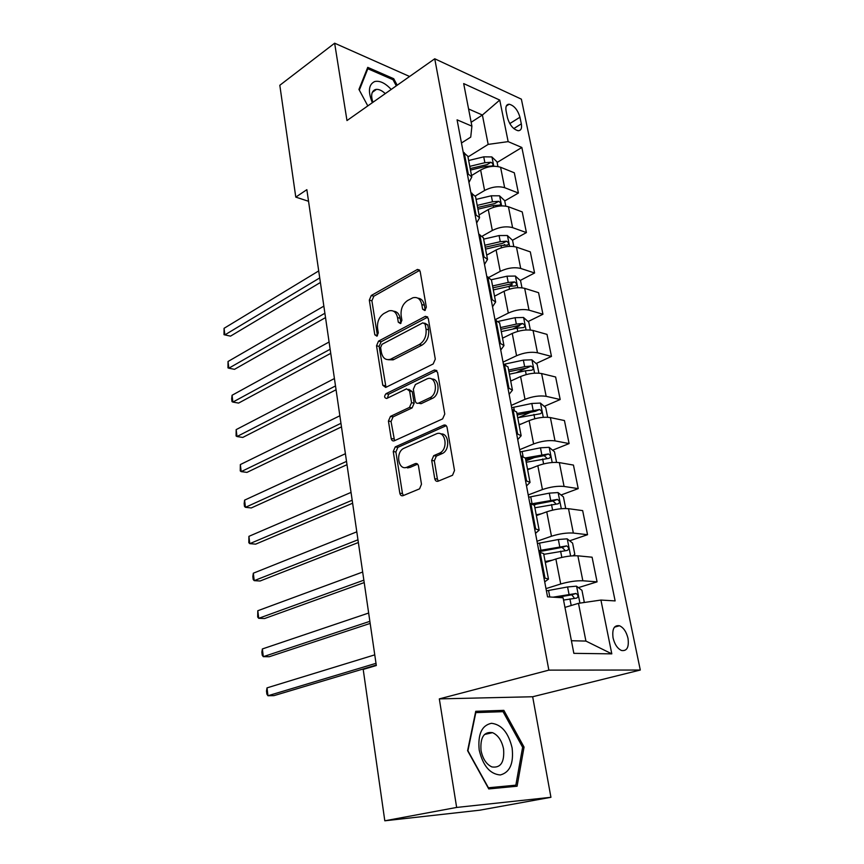 <?xml version="1.0" encoding="UTF-8"?>
<svg xmlns="http://www.w3.org/2000/svg" width="864" height="864" viewBox="0 0 864 864"><rect width="100%" height="100%" fill="white"/><g stroke="black" fill="none" stroke-linecap="round" stroke-linejoin="round"><path stroke-width="1.3" d="M424.872 310.543L426.33 307.174L420.174 271.48L417.474 269.428L371.261 295.499L369.317 300.121L374.803 334.789L376.909 336.172L378.292 332.921L377.568 328.396C377.028 321.764 379.134 316.807 383.886 313.513L388.865 310.91C393.347 309.83 396.241 312.066 397.548 317.617L398.293 322.196L400.486 323.579L401.9 320.263L401.144 315.673C400.561 308.945 402.732 303.89 407.646 300.499L412.841 297.788C417.463 296.676 420.455 298.922 421.805 304.528L422.604 309.172L424.872 310.543M627.998 638.302C626.389 631.8 623.56 627.61 619.499 625.752C614.12 624.964 611.982 629.014 613.062 637.891C614.65 644.393 617.468 648.594 621.518 650.495C626.983 651.294 629.143 647.233 627.998 638.302M434.754 478.71C435.294 480.848 436.417 481.68 438.134 481.205L452.531 475.265L454.507 470.513L447.088 427.518C446.537 425.412 445.403 424.624 443.686 425.164L395.248 446.915L393.25 451.548L399.827 493.204C400.334 495.299 401.404 496.12 403.034 495.677L419.558 488.851L421.481 484.218L418.5 466.052C417.982 463.957 416.891 463.147 415.228 463.633L407.16 467.111C398.25 471.409 395.021 452.045 403.963 448.276L436.028 433.998C445.208 429.343 448.988 448.945 439.646 453.092L433.706 455.674L431.698 460.404L434.754 478.71L437.4 479.088L438.383 481.108M439.322 698.89L456.646 807.44L384.804 820.8L479.844 810.184L550.93 797.299L532.667 696.751L640.3 670.032L548.856 670.129L439.322 698.89L532.667 696.751M409.601 76.486L334.638 43.2L346.982 120.56L434.743 58.784L548.856 670.129M334.638 43.2L279.817 85.277L295.78 197.122L308.545 201.28M384.804 820.8L363.204 669.416L376.315 665.507L306.85 189.67L295.78 197.122M433.177 363.971L435.294 359.143L428.285 318.481L425.347 316.343L378.508 341.14L376.531 345.773L382.774 385.247L385.7 387.439L433.177 363.971M437.551 372.244L444.766 414.04L442.627 418.878L394.319 440.791C392.72 441.288 391.673 440.521 391.187 438.491L388.433 421.038L390.452 416.394L409.471 407.408L411.545 402.678L409.633 391.068L406.555 388.832L386.705 398.488C384.221 397.915 383.994 396.306 386.024 393.682L434.365 370.008L437.551 372.244M506.088 110.97L507.449 117.688C509.652 125.01 513.216 129.362 518.162 130.734C521.014 130.626 522.072 128.336 521.327 123.876L519.955 117.223C517.741 109.89 514.145 105.548 509.177 104.209C506.412 104.339 505.375 106.596 506.088 110.97M640.3 670.032L521.381 99.166L434.743 58.784M461.473 142.992L470.729 137.117L471.906 126.166L457.078 119.837L547.549 596.84L563.101 597.78L573.847 653.346L611.809 653.854L585.922 641.077L578.491 603.331L564.959 607.381M471.906 126.166L463.676 83.581L499.748 100.073L508.162 141.631L488.171 144.396L467.986 156.956M497.124 162.464L521.845 147.474L508.162 141.631M521.845 147.474L615.136 600.912L600.923 600.059L611.809 653.854M456.646 807.44L550.93 797.299M471.161 122.267L482.393 115.031L468.59 108.961M488.171 144.396L482.393 115.031L499.748 100.073M578.383 587.628L597.078 581.85L582.844 580.77C576.256 580.565 568.879 581.645 560.714 583.988L545.983 588.622M597.078 581.85L592.088 557.204L577.876 555.822C571.309 555.509 563.976 556.578 555.876 559.008L545.324 562.518M569.657 540.799L587.542 534.708L573.35 533.056C566.806 532.656 559.505 533.704 551.47 536.231L536.998 541.253M587.542 534.708L582.66 510.613L568.501 508.691C561.967 508.172 554.72 509.22 546.75 511.823L536.371 515.603M561.06 495.007L578.21 488.624L564.073 486.443C557.561 485.838 550.357 486.875 542.441 489.553L528.217 494.953M578.21 488.624L573.448 465.08L559.343 462.618C552.841 461.916 545.67 462.942 537.829 465.707L527.634 469.746M552.604 450.209L569.106 443.578L555.012 440.878C548.532 440.078 541.404 441.094 533.617 443.945L519.631 449.69M569.106 443.578L564.44 420.552L550.379 417.582C543.92 416.686 536.825 417.701 529.114 420.628L519.08 424.915M544.288 406.393L560.185 399.524L546.156 396.328C539.708 395.345 532.656 396.349 524.999 399.341L511.24 405.421M560.185 399.524L555.628 376.996L541.62 373.55C535.194 372.481 528.185 373.475 520.582 376.542L510.721 381.067M536.123 363.517L551.47 356.422L537.484 352.76C531.079 351.605 524.102 352.588 516.564 355.73L503.032 362.124M551.47 356.422L547.009 334.379L533.056 330.48C526.662 329.238 519.728 330.221 512.244 333.428L502.546 338.17M528.098 321.548L542.938 314.258L529.006 310.144C522.634 308.815 515.732 309.787 508.313 313.07L494.996 319.766M542.938 314.258L538.574 292.691L524.675 288.349C518.314 286.934 511.456 287.906 504.09 291.244L494.564 296.19M520.225 280.465L534.589 272.992L520.711 268.445C514.372 266.965 507.546 267.926 500.234 271.328L489.024 277.312M534.589 272.992L530.312 251.878L516.467 247.115C510.149 245.549 503.356 246.499 496.109 249.977L486.702 255.128M512.492 240.246L526.414 232.589L512.6 227.642C506.293 226.001 499.532 226.951 492.329 230.472L482.447 236.045M526.414 232.589L522.234 211.918L508.442 206.766C502.157 205.049 495.439 205.988 488.29 209.574L479.045 214.931M504.749 200.934L518.411 193.039L504.652 187.693C498.377 185.911 491.692 186.84 484.596 190.49L475.373 195.955M518.411 193.039L514.318 172.8L500.58 167.26C494.327 165.402 487.685 166.32 480.643 170.024L471.528 175.565M571.406 640.732L585.922 641.077M503.636 245.117L504.673 244.544M508.712 286.459L512.233 284.634M512.762 329.087L519.685 325.685M516.056 372.784L526.392 368.01M518.314 417.614L531.004 412.128M525.949 460.922L534.46 457.499M534.287 504.943L536.479 504.133M467.867 156.319L463.212 152.172M468.958 182.488L471.798 176.969L467.186 173.146M475.546 196.625L470.902 192.715M476.647 223.009L479.574 217.739L474.962 214.153M483.408 237.816L478.764 234.155M484.499 264.427L487.523 259.416L482.922 256.068M491.432 279.925L486.799 276.523M492.534 306.763L495.644 302.022L491.044 298.933M499.64 322.974L495.018 319.853M500.742 350.05L503.96 345.6L499.36 342.77M508.043 367.006L503.42 364.165M509.134 394.308L512.449 390.161L507.859 387.612M516.629 412.052L512.017 409.504M517.72 439.592L521.154 435.758L516.564 433.501M525.42 458.147L520.819 455.911M526.511 485.924L530.042 482.425L525.474 480.47M534.416 505.321L529.826 503.41M535.496 533.336L539.158 530.183L534.589 528.563M543.618 553.619L539.05 552.053M544.709 581.882L548.478 579.096L543.931 577.811M578.491 603.331L600.923 600.059M397.202 85.212L393.725 78.721L367.74 67.36L358.949 89.424L367.805 105.894L359.327 90.115L367.826 68.731L393.012 79.715L396.306 85.849M517.082 786.218L524.048 747.079L503.852 710.359L475.74 711.299L467.597 750.697L488.765 788.929L517.082 786.218M392.591 79.52L393.725 78.721M497.707 711.86L503.852 710.359M522.601 747.392L524.048 747.079M425.282 310.262L424.386 305.24C423.457 300.856 421.276 298.49 417.83 298.145M393.628 311.234C397.051 311.515 399.222 313.87 400.129 318.287L400.972 323.212M419.753 270.313L373.842 296.201L371.898 300.812L377.46 335.74M427.745 317.11L381.1 341.766L379.134 346.388L385.981 387.299M425.174 324.205L422.896 322.801L382.007 344.326L380.614 347.576L381.38 352.404C382.73 358.247 385.765 360.536 390.496 359.262L419.353 344.509C424.408 341.183 426.632 336.064 426.028 329.152L425.174 324.205L427.766 324.875L424.699 323.114M388.217 359.716L393.088 359.856L393.811 359.532L391.208 358.927M427.766 324.875L428.62 329.821C429.224 336.722 427.01 341.831 421.945 345.146L393.811 359.532M408.823 389.308L412.247 391.608L414.158 403.207L412.085 407.927L393.066 416.88L391.046 421.524L394.567 440.683M436.871 370.645L388.638 394.211L387.428 398.131M429.754 397.829C438.998 393.962 436.028 374.555 426.913 378.94L415.411 384.523L413.327 389.275L415.26 400.918C415.757 402.926 416.815 403.672 418.446 403.175L429.754 397.829L432.367 398.369C440.381 395.129 439.7 378.194 431.633 379.037M432.367 398.369L421.124 403.672M440.77 433.933C449.032 432.842 450.392 450.036 442.282 453.535L436.342 456.106L434.333 460.825L437.4 479.088M405.508 467.564L409.806 467.51L407.16 467.111M417.625 464.152L409.806 467.51M446.234 425.682L397.883 447.347L395.885 451.969L402.473 493.549L403.402 495.526M497.934 166.536L497.005 161.849L491.843 156.924L483.732 156.838L468.655 160.499M318.708 270.929L224.068 328.309L224.856 334.897L230.504 336.139L320.404 282.485M470.48 170.068L485.6 166.417L492.124 166.007C493.571 164.905 493.182 163.663 490.957 162.281L484.877 162.702L469.778 166.363M470.2 168.556L487.166 164.592L490.957 162.281M224.068 328.309L224.014 334.681L224.856 334.897L319.734 277.916M505.775 206.096L504.695 200.675L499.511 195.804L491.324 195.782L476.075 199.4M323.849 306.137L228.031 361.498L228.841 368.204L234.511 369.328L325.523 317.596M477.943 209.185L493.236 205.567L499.759 205.124C501.282 204.001 500.915 202.738 498.636 201.323L492.502 201.776L477.22 205.394M477.619 207.479L494.78 203.558L498.636 201.323M228.031 361.498L227.966 367.87L228.841 368.204L324.896 313.254M513.788 246.51L512.557 240.311L507.341 235.505L499.079 235.559L483.656 239.134M329.087 342.004L232.07 395.258L232.88 402.084L238.594 403.088L330.739 353.344M485.557 249.124L501.034 245.56L507.535 245.074C509.155 243.929 508.81 242.644 506.477 241.196L500.278 241.682L484.823 245.246M485.201 247.223L502.556 243.356L506.477 241.196M232.07 395.258L231.671 398.898L231.995 401.62L232.88 402.084L330.145 349.261M521.975 287.809L520.582 280.789L515.333 276.048L507.006 276.188L491.389 279.72M334.422 378.54L236.174 429.613L236.995 436.547L242.752 437.432L336.064 389.772M493.344 289.915L508.993 286.405L515.495 285.887C517.201 284.72 516.866 283.403 514.48 281.923L508.226 282.442L492.588 285.962M492.944 287.831L510.505 283.997L514.48 281.923M236.174 429.613L236.088 435.964L236.995 436.547L335.502 385.938M530.345 330.005L528.779 322.153L523.498 317.477L515.095 317.704L498.593 321.332M503.129 337.878L502.513 338.018M339.854 415.778L240.343 464.562L241.186 471.625L246.974 472.381L341.474 426.881M501.293 331.603L517.126 328.136L523.616 327.575C525.42 326.398 525.107 325.048 522.666 323.536L516.337 324.086L500.515 327.564M500.85 329.303L518.616 325.523L522.666 323.536M240.343 464.562L240.257 470.912L241.186 471.625L340.956 423.306M391.198 89.446C385.247 83.052 379.75 80.428 374.706 81.54C368.593 84.445 367.805 91.508 372.341 102.708M385.268 93.604C382.169 90.698 379.253 89.284 376.499 89.359L375.257 89.586C371.466 91.282 370.678 95.526 372.913 102.308M366.93 69.39L367.826 68.731M479.196 750.049C482.965 765.828 490.007 774.133 500.31 774.965C509.9 772.416 513.832 763.398 512.114 747.932C508.464 732.694 501.584 724.486 491.486 723.298C481.788 725.317 477.695 734.238 479.196 750.049M481.021 750.47C482.749 758.873 486.389 764.359 491.918 766.93C500.71 768.204 504.587 762.232 503.572 749.023C501.79 740.588 498.107 735.134 492.512 732.65C483.948 731.43 480.114 737.37 481.021 750.47M515.851 785.171L488.408 787.774L467.921 750.773L475.805 712.616L503.053 711.677L522.623 747.263L515.851 785.171L504.025 787.46L488.754 788.918M538.888 373.14L537.16 364.414L531.846 359.813L523.368 360.115L503.96 364.295M512.017 380.473L510.656 380.754M345.395 453.719L244.598 500.137L245.452 507.319L251.273 507.946L347.004 464.692M509.414 374.198L525.442 370.786L531.911 370.192C533.812 368.982 533.52 367.61 531.025 366.055L524.642 366.649L508.626 370.073M508.928 371.682L526.91 367.956L531.025 366.055M244.598 500.137L244.156 503.604L244.501 506.466L245.452 507.319L346.518 461.398M547.636 417.247L545.724 407.603L540.367 403.078L531.814 403.477L511.672 407.7M521.273 423.976L518.994 424.44M351.043 492.394L248.918 536.339L249.793 543.661L255.647 544.147L352.62 503.237M517.709 417.744L540.4 413.748C542.398 412.517 542.117 411.113 539.568 409.514L516.91 413.521M517.19 415.001L535.388 411.318L539.568 409.514M409.115 467.402L407.776 467.986M248.918 536.339L248.81 542.668L249.793 543.661L352.188 500.224M556.578 462.359L554.472 451.753L549.094 447.314L540.454 447.811L520.063 451.958M530.993 468.418L527.504 469.109M356.8 531.824L253.325 573.199L254.21 580.651L260.096 580.997L358.366 542.516M526.198 462.262L549.158 458.276C551.146 457.024 550.886 455.587 548.392 453.967L525.377 457.942M525.636 459.281L544.169 455.652L546.642 457.92M253.325 573.199L252.85 576.536L253.206 579.506L254.21 580.651L357.966 539.806M564.808 508.507L565.607 507.892L563.425 496.908L558.004 492.556L549.299 493.139L528.649 497.21M541.307 513.81L536.22 514.793M534.881 507.784L558.112 503.82C560.099 502.546 559.861 501.077 557.41 499.414L532.019 503.766M362.664 572.033L257.807 610.729L258.714 618.311L264.632 618.516L364.208 582.574M534.006 504.619L552.917 501.001L555.552 503.388M257.807 610.729L257.677 617.026L258.714 618.311L363.852 580.165M573.048 555.79L574.808 554.321L572.584 543.078L567.13 538.834L558.338 539.514L537.43 543.499M552.42 560.164L545.13 561.524M543.769 554.353L567.27 550.411C569.246 549.115 569.03 547.614 566.633 545.908L538.78 550.627M538.974 551.686L561.989 547.387L564.656 549.914M368.658 613.03L262.375 648.95L263.293 656.672L269.255 656.726L370.17 623.419M262.375 648.95L261.868 652.147L262.235 655.225L263.293 656.672L369.868 621.335M583.34 602.629L584.226 601.83L581.947 590.328L576.461 586.17L567.583 586.958L546.404 590.857M374.76 654.858L267.019 687.874L267.959 695.747L273.953 695.639L376.25 665.075M563.544 600.059L576.644 598.093C578.61 596.765 578.426 595.22 576.072 593.482L553.079 597.175M556.837 597.402L571.709 594.821L573.966 597.521M267.019 687.874L266.501 690.995L266.879 694.138L267.959 695.747L376.002 663.325M560.714 583.988L555.876 559.008M551.47 536.231L546.75 511.823M542.441 489.553L537.829 465.707M533.617 443.945L529.114 420.628M524.999 399.341L520.582 376.542M516.564 355.73L512.244 333.428M508.313 313.07L504.09 291.244M500.234 271.328L496.109 249.977M492.329 230.472L488.29 209.574M484.596 190.49L480.643 170.024M468.18 173.534L464.195 152.572M504.652 187.693L500.58 167.26M512.6 227.642L508.442 206.766M475.956 214.51L471.895 193.093M520.711 268.445L516.467 247.115M483.916 256.403L479.758 234.5M529.006 310.144L524.675 288.349M492.048 299.225L487.793 276.836M537.484 352.76L533.056 330.48M500.364 343.03L496.022 320.134M546.156 396.328L541.62 373.55M508.874 387.85L504.425 364.414M555.012 440.878L550.379 417.582M517.579 433.696L513.032 409.72M564.073 486.443L559.343 462.618M526.5 480.632L521.834 456.084M573.35 533.056L568.501 508.691M535.615 528.682L530.852 503.55M582.844 580.77L577.876 555.822M544.968 577.886L540.076 552.15M509.771 123.606L519.955 117.223M513.788 128.574L521.327 123.876M424.386 305.24L421.805 304.528M400.885 322.866L398.293 322.196M400.129 318.287L397.548 317.617M377.395 335.426L374.803 334.789M371.898 300.812L369.317 300.121M373.842 296.201L371.261 295.499M419.548 270.421L416.977 269.644M425.185 309.874L422.604 309.172M385.376 385.787L382.774 385.247M379.134 346.388L376.531 345.773M381.1 341.766L378.508 341.14M427.604 317.174L425.023 316.483M421.945 345.146L419.353 344.509M428.62 329.821L426.028 329.152M393.811 438.934L391.187 438.491M391.046 421.524L388.433 421.038M393.066 416.88L390.452 416.394M412.085 407.927L409.471 407.408M414.158 403.207L411.545 402.678M412.247 391.608L409.633 391.068M388.638 394.211L386.024 393.682M436.828 370.667L434.225 370.073M434.333 460.825L431.698 460.404M436.471 456.041L433.836 455.609M441.925 453.697L439.301 453.265M417.442 463.979L415.228 463.633M402.473 493.549L399.827 493.204M395.885 451.969L393.25 451.548M397.926 447.325L395.291 446.893M446.191 425.639L443.686 425.164M493.798 166.277L491.983 157.043M484.877 162.702L483.732 156.838M485.849 167.692L485.6 166.417M501.606 205.891L499.64 195.923M492.502 201.776L491.324 195.782M493.571 207.306L493.236 205.567M509.587 246.359L507.47 235.624M500.278 241.682L499.079 235.559M501.466 247.774L501.034 245.56M517.741 287.701L515.462 276.167M508.226 282.442L507.006 276.188M509.522 289.116L508.993 286.405M526.068 329.962L523.627 317.596M516.337 324.086L515.095 317.704M517.763 331.376L517.126 328.136M534.578 373.151L531.976 359.932M505.634 364.781L505.483 363.96M524.642 366.649L523.368 360.115M526.187 374.566L525.442 370.786M543.294 417.323L540.508 403.196M514.242 410.044L513.713 407.257M533.12 410.152L531.814 403.477M534.794 418.738L533.941 414.374M552.193 462.488L549.223 447.433M523.055 456.365L522.126 451.516M541.793 454.637L540.454 447.811M543.596 463.903L542.635 458.957M544.061 455.663L548.305 453.956M561.308 508.702L558.144 492.664M532.062 503.755L530.744 496.789M550.66 500.126L549.299 493.139M552.604 510.116L551.524 504.544M552.917 501.001L557.237 499.403M570.629 555.984L567.27 538.931M540.896 550.217L539.546 543.089M559.732 546.653L558.338 539.514M561.827 557.399L560.606 551.178M561.989 547.387L566.384 545.897M579.928 603.126L576.601 586.278M549.796 596.981L548.554 590.458M569.009 594.27L567.583 586.958M571.201 605.513L569.916 598.903M571.255 594.832L575.726 593.46M614.466 627.156L619.499 625.752M471.798 176.969L467.824 156.114M479.574 217.739L475.513 196.43M487.523 259.416L483.365 237.632M495.644 302.022L491.4 279.752M503.96 345.6L499.608 322.812M512.449 390.161L508.01 366.865M521.154 435.758L516.607 411.912M530.042 482.425L525.398 458.017M539.158 530.183L534.395 505.213M548.478 579.096L543.607 553.522M506.272 106.067L509.177 104.209M419.569 270.065L417.474 269.428M427.615 316.948L425.347 316.343M393.088 359.856L390.496 359.262M421.06 403.693L418.446 403.175M436.795 370.559L434.365 370.008M436.342 456.106L433.706 455.674M442.282 453.535L439.646 453.092M397.883 447.347L395.248 446.915M372.308 92.34L376.499 89.359M484.423 734.519L492.512 732.65M544.169 455.652L548.392 453.967M553.144 500.99L557.41 499.414M562.324 547.366L566.633 545.908M571.709 594.821L576.072 593.482"/></g></svg>
